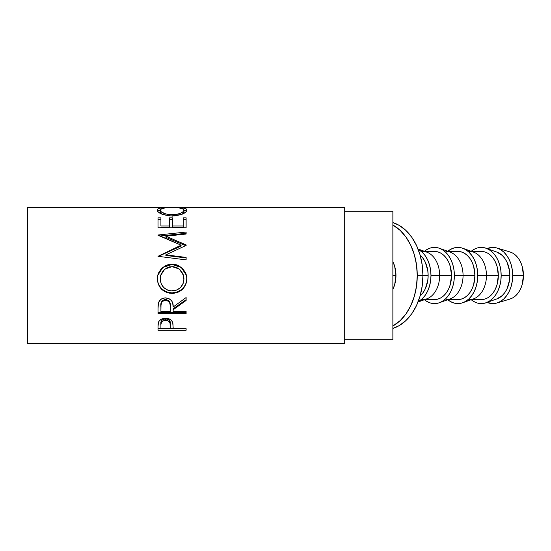 <?xml version="1.0" encoding="UTF-8"?>
<svg xmlns="http://www.w3.org/2000/svg" width="551" height="551" viewBox="0 0 551 551"><rect width="100%" height="100%" fill="white"/><g stroke="black" fill="none" stroke-linecap="round" stroke-linejoin="round"><path stroke-width="0.83" d="M395.969 275.5L392.87 275.5L392.87 211.267L344.699 211.267L392.87 211.267L392.87 339.733L344.699 339.733L392.87 339.733L392.87 275.5L395.969 275.5L394.668 266.285L392.87 261.649A24.086 17.033 -90 0 1 395.969 275.5A24.086 17.033 -90 0 1 392.87 289.351L394.668 284.715L395.969 275.5M27.55 343.748L344.699 343.748L344.699 207.252L27.55 207.252L27.55 343.748L27.55 207.252L344.699 207.252L344.699 343.748L27.55 343.748M186.121 330.235L158.02 330.235L158.089 324.539L158.826 321.481L161.023 319.346L165.562 318.264L170.176 319.394L171.788 320.799L172.959 323.726L173.152 328.685L186.121 328.685L186.121 330.235L186.121 328.685L186.121 330.235L158.02 330.235L158.02 328.623L160.906 328.623L158.02 328.623L158.02 326.764L158.02 330.235M186.121 312.5L186.121 313.622L158.02 313.622L158.082 306.012L158.771 302.058L160.94 299.31L164.921 297.891L168.985 298.601L171.609 300.784L172.677 303.036L173.152 307.017L186.121 297.533L186.121 300.46L173.152 309.752L173.152 311.508L186.121 311.508L186.121 313.622L158.02 313.622L158.02 312.5L186.121 312.5L158.02 312.5L158.02 308.835L158.02 313.622M157.366 280.466L157.545 276.099L158.323 273.275L161.526 268.42L166.333 265.183L170.59 264.191L174.956 264.377L177.753 265.176L182.539 268.371L185.77 273.117L186.782 277.339L186.596 281.678L185.804 284.447L182.615 289.179L177.856 292.347L173.648 293.339L169.309 293.146L166.533 292.374L161.684 289.337L158.433 284.647L157.366 280.466M186.121 245.801L186.121 244.906L165.899 236.207L186.121 244.906L186.121 245.415L165.858 254.851L186.121 257.427L186.121 259.886L158.02 256.305L181.079 245.174L158.02 234.995L186.121 232.054L186.121 234.037L165.899 236.207L165.899 237.364L186.121 245.801L165.899 237.364L165.899 236.207L186.121 234.037L186.121 233.335L159.776 236.007L186.121 233.335M186.121 227.77L186.121 217.824L183.242 217.824L183.242 226L172.435 226L172.435 217.824L169.55 217.824L169.55 226L160.906 226L160.906 217.824L158.02 217.824L158.02 227.77L186.121 227.77L158.02 227.77L158.02 217.824L160.906 217.824L160.906 226L169.55 226L169.55 217.824L172.435 217.824L172.435 226L183.242 226L183.242 217.824L186.121 217.824L186.121 224.002M162.483 207.727L164.866 207.941L160.458 209.366L160.231 210.496L161.023 211.646L165.321 213.864L169.715 214.683L176.823 214.367L180.714 213.168L183.194 211.605L183.917 210.448L183.676 209.339L179.275 207.941L180.948 207.665L185.377 208.471L186.5 209.173L186.83 210.324L185.701 212.183L180.859 214.69L174.619 215.875L168.992 215.847L161.402 213.933L158.282 211.97L157.359 210.53L157.641 209.18L158.743 208.471L162.483 207.727M417.259 275.5A54.198 38.322 90 0 1 392.87 325.985L400.226 320.565L406.032 313.822L410.798 305.612L414.338 296.238L416.522 286.072L417.259 275.5L422.934 275.5L417.259 275.5A54.198 38.322 90 0 0 392.87 225.015L400.226 230.435L406.032 237.178L410.798 245.388L414.338 254.762L416.522 264.928L417.259 275.5M392.87 328.424A54.198 38.322 -90 0 0 422.934 275.5L428.141 275.5L422.934 275.5A54.198 38.322 -90 0 0 392.87 222.576L399.275 225.428L405.901 230.435L411.707 237.178L416.473 245.388L420.02 254.762L422.197 264.928L422.934 275.5L422.197 286.072L420.02 296.238L416.473 305.612L411.707 313.822L405.901 320.565L399.275 325.572L392.87 328.424M512.699 275.5A28.101 19.87 90 0 1 496.974 302.981A28.101 19.87 90 0 1 487.098 302.409L492.828 303.601L496.699 303.064L500.432 301.466L503.862 298.862L506.879 295.37L509.344 291.114L511.183 286.251L512.313 280.982L512.699 275.5L512.313 270.018L511.183 264.749L509.344 259.886L506.879 255.63L503.862 252.138L500.432 249.534L496.699 247.936L492.828 247.399L487.098 248.591A28.101 19.87 90 0 1 496.974 248.019A28.101 19.87 90 0 1 512.699 275.5L523.45 275.5L512.699 275.5M496.974 302.981L509.978 299.055A24.086 17.033 -90 0 0 523.45 275.5A24.086 17.033 -90 0 0 509.978 251.945L496.974 248.019M501.169 275.5A28.101 19.87 90 0 1 486.196 302.733A28.101 19.87 90 0 1 471.208 299.71L473.695 301.466L477.421 303.064L481.298 303.601L485.176 303.064L488.902 301.466L492.339 298.862L495.349 295.37L497.822 291.114L499.654 286.251L500.79 280.982L501.169 275.5L500.79 270.018L499.654 264.749L497.822 259.886L495.349 255.63L492.339 252.138L488.902 249.534L485.176 247.936L481.298 247.399L477.421 247.936L473.695 249.534L471.208 251.29A28.101 19.87 90 0 1 486.196 248.267A28.101 19.87 90 0 1 501.169 275.5L509.854 275.5L501.169 275.5M486.196 302.733L497.023 298.842A24.086 17.033 -90 0 0 509.854 275.5A24.086 17.033 -90 0 0 497.023 252.158L486.196 248.267M462.792 302.733A28.101 19.87 90 0 1 447.811 299.71L450.298 301.466L454.024 303.064L457.902 303.601L461.779 303.064L465.505 301.466L468.942 298.862L471.952 295.37L474.425 291.114L476.257 286.251L477.393 280.982L477.772 275.5L477.393 270.018L476.257 264.749L474.425 259.886L471.952 255.63L468.942 252.138L465.505 249.534L461.779 247.936L457.902 247.399L454.024 247.936L450.298 249.534L447.811 251.29A28.101 19.87 90 0 1 462.792 248.267A28.101 19.87 90 0 1 477.772 275.5L486.457 275.5L477.772 275.5A28.101 19.87 90 0 1 462.792 302.733L473.619 298.842A24.086 17.033 -90 0 0 486.457 275.5L498.331 275.5L497.036 284.715L495.459 288.882L493.345 292.533L490.762 295.529L487.814 297.754L484.618 299.124L481.298 299.586A24.086 17.033 -90 0 0 498.331 275.5L486.457 275.5A24.086 17.033 90 0 1 469.424 299.586M439.395 302.733A28.101 19.87 90 0 1 424.415 299.71L426.901 301.466L430.627 303.064L434.505 303.601L438.382 303.064L442.109 301.466L445.545 298.862L448.555 295.37L451.028 291.114L452.86 286.251L453.99 280.982L454.375 275.5L463.06 275.5L454.375 275.5A28.101 19.87 90 0 1 439.395 302.733L450.222 298.842A24.086 17.033 -90 0 0 463.06 275.5L474.934 275.5L473.64 284.715L472.062 288.882L469.948 292.533L467.365 295.529L464.417 297.754L461.221 299.124L457.902 299.586A24.086 17.033 -90 0 0 474.934 275.5L463.06 275.5A24.086 17.033 90 0 1 446.028 299.586M418.044 302.003L426.825 298.842A24.086 17.033 -90 0 0 439.664 275.5L451.538 275.5L450.243 284.715L448.666 288.882L446.544 292.533L443.968 295.529L441.02 297.754L437.825 299.124L434.505 299.586A24.086 17.033 -90 0 0 451.538 275.5L439.664 275.5A24.086 17.033 90 0 1 422.631 299.586M430.978 275.5A28.101 19.87 90 0 1 418.126 301.79L422.149 298.862L425.158 295.37L427.631 291.114L429.463 286.251L430.593 280.982L430.978 275.5L430.593 270.018L429.463 264.749L427.631 259.886L425.158 255.63L422.149 252.138L418.126 249.21A28.101 19.87 90 0 1 430.978 275.5L439.664 275.5L430.978 275.5M420.103 295.956A24.086 17.033 -90 0 0 428.141 275.5A24.086 17.033 -90 0 0 420.103 255.044L423.147 258.467L425.269 262.118L427.81 270.803L428.141 275.5L427.81 280.197L425.269 288.882L423.147 292.533L420.103 295.956M422.631 251.414A24.086 17.033 90 0 1 439.664 275.5A24.086 17.033 -90 0 0 426.825 252.158L418.044 248.997M451.538 275.5A24.086 17.033 -90 0 0 434.505 251.414L437.825 251.876L441.02 253.246L443.968 255.471L446.544 258.467L448.666 262.118L450.243 266.285L451.538 275.5M454.375 275.5L453.99 270.018L452.86 264.749L451.028 259.886L448.555 255.63L445.545 252.138L442.109 249.534L438.382 247.936L434.505 247.399L430.627 247.936L426.901 249.534L424.415 251.29A28.101 19.87 90 0 1 439.395 248.267A28.101 19.87 90 0 1 454.375 275.5M424.766 299.586L434.505 299.586L431.178 299.124M431.178 251.876L434.505 251.414L424.766 251.414M446.028 251.414A24.086 17.033 90 0 1 463.06 275.5A24.086 17.033 -90 0 0 450.222 252.158L439.395 248.267M474.934 275.5A24.086 17.033 -90 0 0 457.902 251.414L461.221 251.876L464.417 253.246L467.365 255.471L469.948 258.467L472.062 262.118L473.64 266.285L474.934 275.5M469.424 251.414A24.086 17.033 90 0 1 486.457 275.5A24.086 17.033 -90 0 0 473.619 252.158L462.792 248.267M448.163 299.586L457.902 299.586L454.575 299.124M454.575 251.876L457.902 251.414L448.163 251.414M498.331 275.5A24.086 17.033 -90 0 0 481.298 251.414L484.618 251.876L487.814 253.246L490.762 255.471L493.345 258.467L495.459 262.118L497.036 266.285L498.331 275.5M471.56 299.586L481.298 299.586L477.979 299.124M477.979 251.876L481.298 251.414L471.56 251.414M496.961 252.131L502.285 255.471L504.868 258.467L506.989 262.118L509.53 270.803L509.854 275.5L509.53 280.197L506.989 288.882L504.868 292.533L502.285 295.529L496.961 298.869M509.744 251.876L512.933 253.246L515.881 255.471L518.463 258.467L520.578 262.118L522.155 266.285L523.45 275.5L522.155 284.715L520.578 288.882L518.463 292.533L515.881 295.529L512.933 297.754L509.744 299.124M170.996 290.907L176.781 290.074L180.597 287.402L183.132 283.503L183.917 280.073L183.118 274.226L180.611 270.197L176.713 267.517L173.248 266.67L169.687 266.836L167.421 267.524L163.564 270.238L161.064 274.253L160.238 277.711L161.085 283.524L163.647 287.457L167.545 290.081L170.996 290.907M167.91 300.123L169.57 301.783L170.307 306.108C170.817 302.513 169.226 300.309 165.534 299.517L165.534 300.24C169.233 301.087 170.824 303.353 170.307 307.038L170.273 311.508L170.19 304.793L169.57 302.582L167.917 300.874L165.534 300.24L163.199 300.88L161.581 302.554L161.009 304.724L160.906 311.508L170.273 311.508L160.906 311.508L160.906 306.928C160.375 303.291 161.918 301.066 165.534 300.24L165.534 299.517C161.925 300.295 160.382 302.458 160.906 306.005L161.629 301.673M170.273 328.685L170.011 322.872L167.938 320.689L164.377 320.317L161.615 321.963L160.926 324.484L160.906 328.685L170.273 328.685L160.906 328.685L160.906 325.317C160.41 322.549 161.966 320.84 165.569 320.2L165.569 318.884C161.973 319.49 160.417 321.15 160.906 323.857L161.615 320.592L163.268 319.353L164.969 318.912L165.569 318.884L165.569 320.2C169.24 320.868 170.831 322.631 170.335 325.469L170.273 328.685M183.758 276.492L183.958 278.896C183.387 286.217 179.468 290.239 172.188 290.956C164.845 290.287 160.844 286.272 160.183 278.896L160.644 275.493L160.183 278.896L160.644 275.5L164.839 269.06L172.057 266.622L179.35 269.06L183.531 275.507M170.307 306.108L170.307 307.024M170.335 324.002L170.335 323.988C170.824 321.226 169.24 319.518 165.569 318.884L167.938 319.36L169.591 320.661L170.218 322.328L170.335 325.455M162.084 214.298L160.183 212.066L161.78 214.105M183.194 213.485L182.333 214.16L183.958 212.018L183.194 213.485M186.761 211.543L185.377 210.441L183.497 209.959M160.61 209.959L158.743 210.441L157.379 211.55M160.906 219.518L158.02 219.518L160.906 219.518M169.55 227.453L160.906 227.453L169.55 227.453L169.55 226L169.55 227.453M172.435 219.518L169.55 219.518L172.435 219.518M183.242 227.453L172.435 227.453L183.242 227.453L183.242 226L183.242 227.453M186.121 219.518L183.242 219.518L186.121 219.518M181.079 246.07L158.02 256.532L181.079 246.07L181.079 245.174L181.079 246.07M186.121 257.958L165.858 255.457L186.121 257.958L186.121 259.886L158.02 256.305L181.079 245.174L158.02 235.291M186.589 275.893L185.777 273.193L182.533 268.571L177.739 265.472L172.064 264.459L166.333 265.486L161.519 268.633L158.323 273.351L157.545 276.085M186.782 280.101L186.844 278.703C186.073 287.395 181.189 292.12 172.194 292.877L177.856 291.858L182.615 288.772L185.804 284.185L186.782 280.101M170.748 292.815L172.194 292.877C163.172 292.216 158.206 287.56 157.304 278.916L158.433 284.378L161.684 288.931L166.533 291.878L170.748 292.815M173.152 309.752L173.152 308.746L186.121 299.73L173.152 308.746L173.152 311.508L173.152 309.752L186.121 300.46L186.121 297.533L173.152 307.017C173.517 301.762 170.982 298.711 165.534 297.877C161.78 298.057 159.404 299.813 158.406 303.146L158.02 308.835M162.269 300.846L164.315 299.668L166.801 299.675M170.273 328.623L173.152 328.623L170.273 328.623M157.62 211.157L160.189 210.034M163.179 208.195L163.179 207.665C159.232 207.934 157.276 208.739 157.304 210.096C157.93 213.251 162.8 215.214 171.912 215.978L181.926 214.318C185.308 212.879 186.947 211.474 186.844 210.089C186.851 208.739 184.881 207.934 180.948 207.665L180.948 208.202L180.948 207.665L179.275 207.941C182.36 208.271 183.924 208.987 183.958 210.089L183.958 212.018L183.958 210.089C183.545 212.631 179.592 214.194 172.098 214.787L172.098 216.571L172.098 214.787C164.68 214.215 160.706 212.665 160.183 210.138L160.183 212.066L160.183 210.138C160.176 209.001 161.739 208.271 164.866 207.941L163.179 207.665L163.179 208.195M183.958 210.048L186.534 211.164M172.435 226L172.435 227.453L172.435 226M160.906 226L160.906 217.824M158.02 227.77L158.02 217.824M158.02 234.995L186.121 232.054L186.121 234.037M158.02 256.532L158.02 255.953M186.121 244.906L186.121 245.415L165.858 254.851L165.858 255.457L165.858 254.851L186.121 257.427L186.121 259.886M157.662 275.5L162.855 267.462L172.064 264.459L162.862 267.214L157.662 275.5L157.304 279.02C158.206 287.932 163.172 292.726 172.194 293.401L172.194 292.877L172.194 293.401C181.189 292.615 186.073 287.753 186.844 278.799L186.507 275.493L181.265 267.235L172.064 264.459L181.258 267.469L186.507 275.5M186.121 311.508L173.152 311.508M186.121 299.73L186.121 297.533M186.121 328.685L173.152 328.685L173.152 327.404L173.152 328.685M173.152 327.404L172.69 322.487C171.685 319.78 169.302 318.375 165.562 318.264C161.898 318.375 159.521 319.725 158.447 322.321L158.02 326.764"/></g></svg>
